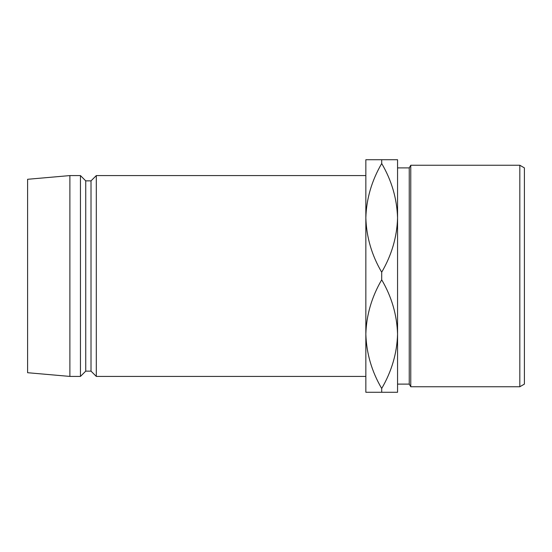 <?xml version="1.0" encoding="UTF-8"?>
<svg xmlns="http://www.w3.org/2000/svg" width="552" height="552" viewBox="0 0 552 552"><rect width="100%" height="100%" fill="white"/><g stroke="black" fill="none" stroke-linecap="round" stroke-linejoin="round"><path stroke-width="0.83" d="M519.825 165.248L524.4 167.891L524.4 384.109L519.825 386.752L519.825 165.248L410.771 165.248L410.771 386.752L409.246 384.109L409.246 167.891L410.771 165.248M519.825 386.752L410.771 386.752M409.246 167.891L397.557 167.891L397.557 384.109L409.246 384.109M365.845 376.416L365.845 175.584L96.303 175.584L96.303 376.416L365.845 376.416M96.303 376.416L91.018 371.13L91.018 180.87L96.303 175.584M91.018 180.87L85.739 180.87L80.454 175.584L69.883 175.584L69.883 376.416L80.454 376.416L80.454 175.584M91.018 371.13L85.739 371.13L85.739 180.87M85.739 371.13L80.454 376.416M69.883 376.416L27.6 372.717L27.6 179.283L69.883 175.584M381.701 272.212C371.737 255.224 366.452 237.112 365.845 217.861L365.845 159.728L381.701 159.728L381.701 163.516C391.665 180.497 396.95 198.617 397.557 217.861C397.019 236.849 391.734 254.969 381.701 272.212L381.701 279.788C391.665 296.776 396.95 314.888 397.557 334.139L397.557 392.272L365.845 392.272L365.845 334.139C366.39 315.151 371.675 297.031 381.701 279.788M365.845 217.861C366.39 198.879 371.675 180.759 381.701 163.516M397.557 334.139C397.019 353.121 391.734 371.241 381.701 388.484L381.701 392.272M381.701 388.484C371.737 371.503 366.452 353.383 365.845 334.139M381.701 159.728L397.557 159.728L397.557 217.861"/></g></svg>
